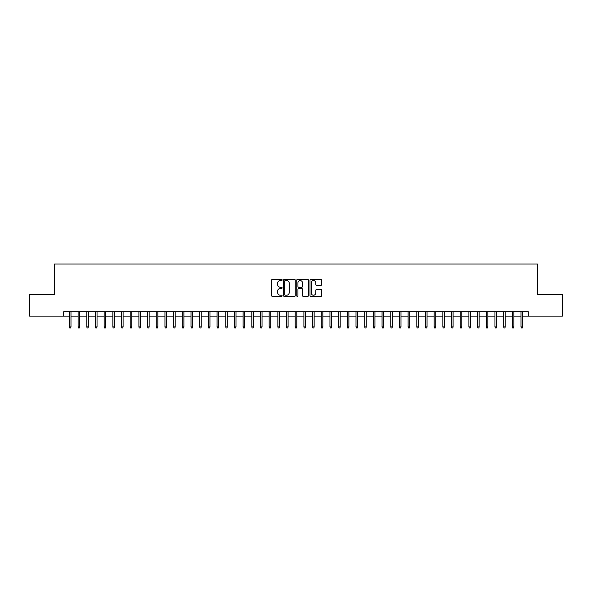 <?xml version="1.0" encoding="UTF-8"?>
<svg xmlns="http://www.w3.org/2000/svg" width="592" height="592" viewBox="0 0 592 592"><rect width="100%" height="100%" fill="white"/><g stroke="black" fill="none" stroke-linecap="round" stroke-linejoin="round"><path stroke-width="0.89" d="M282.103 279.949A0.599 0.599 0 0 0 281.511 279.357L272.453 279.357A0.851 0.851 0 0 0 271.602 280.208L271.602 295.549A0.851 0.851 0 0 0 272.453 296.407L281.511 296.407A0.599 0.599 0 0 0 282.103 295.808A0.599 0.599 0 0 0 281.511 295.208L280.334 295.208A2.731 2.731 0 0 1 277.611 292.485L277.611 291.205A2.731 2.731 0 0 1 280.334 288.474L281.511 288.474A0.599 0.599 0 0 0 282.103 287.882A0.599 0.599 0 0 0 281.511 287.283L280.334 287.283A2.731 2.731 0 0 1 277.611 284.552L277.611 283.279A2.731 2.731 0 0 1 280.334 280.549L281.511 280.549A0.599 0.599 0 0 0 282.103 279.949M320.916 285.366A0.851 0.851 0 0 0 321.767 284.515L321.767 280.208A0.851 0.851 0 0 0 320.916 279.357L310.852 279.357A0.851 0.851 0 0 0 310.001 280.208L310.001 295.549A0.851 0.851 0 0 0 310.852 296.407L320.916 296.407A0.851 0.851 0 0 0 321.767 295.549L321.767 290.354A0.851 0.851 0 0 0 320.916 289.503L316.609 289.503A0.851 0.851 0 0 0 315.758 290.354L315.758 292.929A2.279 2.279 0 0 1 313.479 295.208A2.279 2.279 0 0 1 311.192 292.929L311.192 282.828A2.279 2.279 0 0 1 313.479 280.549A2.279 2.279 0 0 1 315.758 282.828L315.758 284.515A0.851 0.851 0 0 0 316.609 285.366L320.916 285.366M63.684 316.106L29.6 316.106L29.6 294.394L54.568 294.394L54.568 263.995L537.432 263.995L537.432 294.394L562.4 294.394L562.4 316.106L528.316 316.106L528.316 311.762L63.684 311.762L63.684 316.106L69.419 316.106M295.253 280.208A0.851 0.851 0 0 0 294.402 279.357L284.345 279.357A0.851 0.851 0 0 0 283.487 280.208L283.487 295.549A0.851 0.851 0 0 0 284.345 296.407L294.402 296.407A0.851 0.851 0 0 0 295.253 295.549L295.253 280.208M297.598 279.357L307.655 279.357A0.851 0.851 0 0 1 308.513 280.208L308.513 295.549A0.851 0.851 0 0 1 307.655 296.407L303.356 296.407A0.851 0.851 0 0 1 302.497 295.549L302.497 289.333A0.851 0.851 0 0 0 301.646 288.474L298.79 288.474A0.851 0.851 0 0 0 297.939 289.333L297.939 295.808A0.599 0.599 0 0 1 297.339 296.407A0.599 0.599 0 0 1 296.747 295.808L296.747 280.208A0.851 0.851 0 0 1 297.598 279.357M70.981 316.106L78.107 316.106M79.668 316.106L86.787 316.106M88.349 316.106L95.475 316.106M97.036 316.106L104.155 316.106M105.724 316.106L112.843 316.106M114.404 316.106L121.523 316.106M123.092 316.106L130.21 316.106M131.772 316.106L138.898 316.106M140.459 316.106L147.578 316.106M149.147 316.106L156.266 316.106M157.827 316.106L164.946 316.106M166.515 316.106L173.634 316.106M175.195 316.106L182.321 316.106M183.883 316.106L191.001 316.106M192.563 316.106L199.689 316.106M201.25 316.106L208.369 316.106M209.938 316.106L217.057 316.106M218.618 316.106L225.744 316.106M227.306 316.106L234.425 316.106M235.986 316.106L243.112 316.106M244.674 316.106L251.792 316.106M253.361 316.106L260.48 316.106M262.041 316.106L269.168 316.106M270.729 316.106L277.848 316.106M279.409 316.106L286.535 316.106M288.097 316.106L295.216 316.106M296.784 316.106L303.903 316.106M305.465 316.106L312.591 316.106M314.152 316.106L321.271 316.106M322.832 316.106L329.959 316.106M331.52 316.106L338.639 316.106M340.208 316.106L347.326 316.106M348.888 316.106L356.014 316.106M357.575 316.106L364.694 316.106M366.256 316.106L373.382 316.106M374.943 316.106L382.062 316.106M383.631 316.106L390.75 316.106M392.311 316.106L399.437 316.106M400.999 316.106L408.117 316.106M409.679 316.106L416.805 316.106M418.366 316.106L425.485 316.106M427.054 316.106L434.173 316.106M435.734 316.106L442.853 316.106M444.422 316.106L451.541 316.106M453.102 316.106L460.228 316.106M461.79 316.106L468.908 316.106M470.477 316.106L477.596 316.106M479.157 316.106L486.276 316.106M487.845 316.106L494.964 316.106M496.525 316.106L503.651 316.106M505.213 316.106L512.332 316.106M513.893 316.106L521.019 316.106M522.581 316.106L528.316 316.106M285.277 280.549A0.599 0.599 0 0 0 284.685 281.148L284.685 294.616A0.599 0.599 0 0 0 285.277 295.208L286.513 295.208A2.731 2.731 0 0 0 289.244 292.485L289.244 283.279A2.731 2.731 0 0 0 286.513 280.549L285.277 280.549M302.497 282.872A2.279 2.279 0 0 0 300.218 280.593A2.279 2.279 0 0 0 297.939 282.872L297.939 286.432A0.851 0.851 0 0 0 298.79 287.283L301.646 287.283A0.851 0.851 0 0 0 302.497 286.432L302.497 282.872M69.419 326.873L69.767 328.005L70.633 328.005L70.981 326.873L69.419 326.873L69.419 311.762M70.981 326.873L70.981 311.762M78.107 326.873L78.447 328.005L79.321 328.005L79.668 326.873L78.107 326.873L78.107 311.762M79.668 326.873L79.668 311.762M86.787 326.873L87.135 328.005L88.001 328.005L88.349 326.873L86.787 326.873L86.787 311.762M88.349 326.873L88.349 311.762M95.475 326.873L95.823 328.005L96.688 328.005L97.036 326.873L95.475 326.873L95.475 311.762M97.036 326.873L97.036 311.762M104.155 326.873L104.503 328.005L105.376 328.005L105.724 326.873L104.155 326.873L104.155 311.762M105.724 326.873L105.724 311.762M112.843 326.873L113.19 328.005L114.056 328.005L114.404 326.873L112.843 326.873L112.843 311.762M114.404 326.873L114.404 311.762M121.523 326.873L121.871 328.005L122.744 328.005L123.092 326.873L121.523 326.873L121.523 311.762M123.092 326.873L123.092 311.762M130.21 326.873L130.558 328.005L131.424 328.005L131.772 326.873L130.21 326.873L130.21 311.762M131.772 326.873L131.772 311.762M138.898 326.873L139.246 328.005L140.112 328.005L140.459 326.873L138.898 326.873L138.898 311.762M140.459 326.873L140.459 311.762M147.578 326.873L147.926 328.005L148.799 328.005L149.147 326.873L147.578 326.873L147.578 311.762M149.147 326.873L149.147 311.762M156.266 326.873L156.614 328.005L157.479 328.005L157.827 326.873L156.266 326.873L156.266 311.762M157.827 326.873L157.827 311.762M164.946 326.873L165.294 328.005L166.167 328.005L166.515 326.873L164.946 326.873L164.946 311.762M166.515 326.873L166.515 311.762M173.634 326.873L173.981 328.005L174.847 328.005L175.195 326.873L173.634 326.873L173.634 311.762M175.195 326.873L175.195 311.762M182.321 326.873L182.669 328.005L183.535 328.005L183.883 326.873L182.321 326.873L182.321 311.762M183.883 326.873L183.883 311.762M191.001 326.873L191.349 328.005L192.222 328.005L192.563 326.873L191.001 326.873L191.001 311.762M192.563 326.873L192.563 311.762M199.689 326.873L200.037 328.005L200.903 328.005L201.25 326.873L199.689 326.873L199.689 311.762M201.25 326.873L201.25 311.762M208.369 326.873L208.717 328.005L209.59 328.005L209.938 326.873L208.369 326.873L208.369 311.762M209.938 326.873L209.938 311.762M217.057 326.873L217.405 328.005L218.27 328.005L218.618 326.873L217.057 326.873L217.057 311.762M218.618 326.873L218.618 311.762M225.744 326.873L226.092 328.005L226.958 328.005L227.306 326.873L225.744 326.873L225.744 311.762M227.306 326.873L227.306 311.762M234.425 326.873L234.772 328.005L235.646 328.005L235.986 326.873L234.425 326.873L234.425 311.762M235.986 326.873L235.986 311.762M243.112 326.873L243.46 328.005L244.326 328.005L244.674 326.873L243.112 326.873L243.112 311.762M244.674 326.873L244.674 311.762M251.792 326.873L252.14 328.005L253.013 328.005L253.361 326.873L251.792 326.873L251.792 311.762M253.361 326.873L253.361 311.762M260.48 326.873L260.828 328.005L261.694 328.005L262.041 326.873L260.48 326.873L260.48 311.762M262.041 326.873L262.041 311.762M269.168 326.873L269.515 328.005L270.381 328.005L270.729 326.873L269.168 326.873L269.168 311.762M270.729 326.873L270.729 311.762M277.848 326.873L278.196 328.005L279.061 328.005L279.409 326.873L277.848 326.873L277.848 311.762M279.409 326.873L279.409 311.762M286.535 326.873L286.883 328.005L287.749 328.005L288.097 326.873L286.535 326.873L286.535 311.762M288.097 326.873L288.097 311.762M295.216 326.873L295.563 328.005L296.437 328.005L296.784 326.873L295.216 326.873L295.216 311.762M296.784 326.873L296.784 311.762M303.903 326.873L304.251 328.005L305.117 328.005L305.465 326.873L303.903 326.873L303.903 311.762M305.465 326.873L305.465 311.762M312.591 326.873L312.939 328.005L313.804 328.005L314.152 326.873L312.591 326.873L312.591 311.762M314.152 326.873L314.152 311.762M321.271 326.873L321.619 328.005L322.485 328.005L322.832 326.873L321.271 326.873L321.271 311.762M322.832 326.873L322.832 311.762M329.959 326.873L330.306 328.005L331.172 328.005L331.52 326.873L329.959 326.873L329.959 311.762M331.52 326.873L331.52 311.762M338.639 326.873L338.987 328.005L339.86 328.005L340.208 326.873L338.639 326.873L338.639 311.762M340.208 326.873L340.208 311.762M347.326 326.873L347.674 328.005L348.54 328.005L348.888 326.873L347.326 326.873L347.326 311.762M348.888 326.873L348.888 311.762M356.014 326.873L356.354 328.005L357.228 328.005L357.575 326.873L356.014 326.873L356.014 311.762M357.575 326.873L357.575 311.762M364.694 326.873L365.042 328.005L365.908 328.005L366.256 326.873L364.694 326.873L364.694 311.762M366.256 326.873L366.256 311.762M373.382 326.873L373.73 328.005L374.595 328.005L374.943 326.873L373.382 326.873L373.382 311.762M374.943 326.873L374.943 311.762M382.062 326.873L382.41 328.005L383.283 328.005L383.631 326.873L382.062 326.873L382.062 311.762M383.631 326.873L383.631 311.762M390.75 326.873L391.097 328.005L391.963 328.005L392.311 326.873L390.75 326.873L390.75 311.762M392.311 326.873L392.311 311.762M399.437 326.873L399.778 328.005L400.651 328.005L400.999 326.873L399.437 326.873L399.437 311.762M400.999 326.873L400.999 311.762M408.117 326.873L408.465 328.005L409.331 328.005L409.679 326.873L408.117 326.873L408.117 311.762M409.679 326.873L409.679 311.762M416.805 326.873L417.153 328.005L418.019 328.005L418.366 326.873L416.805 326.873L416.805 311.762M418.366 326.873L418.366 311.762M425.485 326.873L425.833 328.005L426.706 328.005L427.054 326.873L425.485 326.873L425.485 311.762M427.054 326.873L427.054 311.762M434.173 326.873L434.521 328.005L435.386 328.005L435.734 326.873L434.173 326.873L434.173 311.762M435.734 326.873L435.734 311.762M442.853 326.873L443.201 328.005L444.074 328.005L444.422 326.873L442.853 326.873L442.853 311.762M444.422 326.873L444.422 311.762M451.541 326.873L451.888 328.005L452.754 328.005L453.102 326.873L451.541 326.873L451.541 311.762M453.102 326.873L453.102 311.762M460.228 326.873L460.576 328.005L461.442 328.005L461.79 326.873L460.228 326.873L460.228 311.762M461.79 326.873L461.79 311.762M468.908 326.873L469.256 328.005L470.129 328.005L470.477 326.873L468.908 326.873L468.908 311.762M470.477 326.873L470.477 311.762M477.596 326.873L477.944 328.005L478.81 328.005L479.157 326.873L477.596 326.873L477.596 311.762M479.157 326.873L479.157 311.762M486.276 326.873L486.624 328.005L487.497 328.005L487.845 326.873L486.276 326.873L486.276 311.762M487.845 326.873L487.845 311.762M494.964 326.873L495.312 328.005L496.177 328.005L496.525 326.873L494.964 326.873L494.964 311.762M496.525 326.873L496.525 311.762M503.651 326.873L503.999 328.005L504.865 328.005L505.213 326.873L503.651 326.873L503.651 311.762M505.213 326.873L505.213 311.762M512.332 326.873L512.679 328.005L513.553 328.005L513.893 326.873L512.332 326.873L512.332 311.762M513.893 326.873L513.893 311.762M521.019 326.873L521.367 328.005L522.233 328.005L522.581 326.873L521.019 326.873L521.019 311.762M522.581 326.873L522.581 311.762"/></g></svg>
